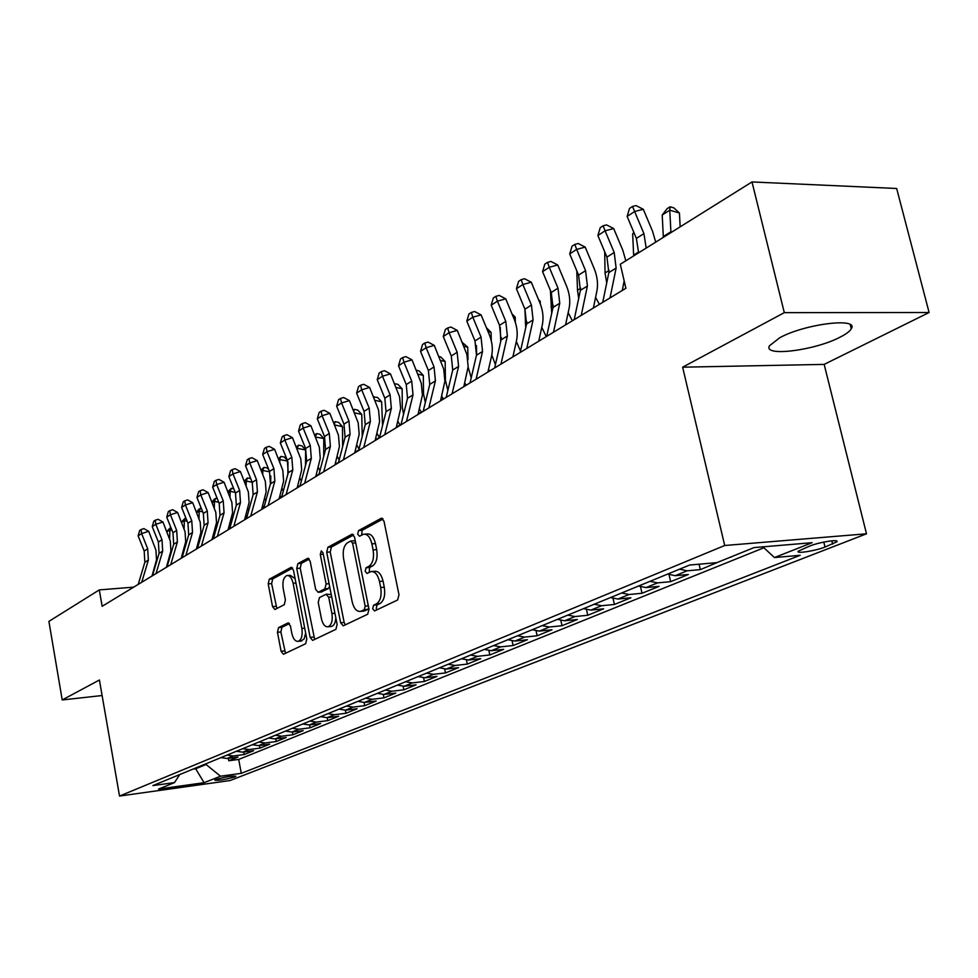 <?xml version="1.0" encoding="UTF-8"?>
<svg xmlns="http://www.w3.org/2000/svg" width="978" height="978" viewBox="0 0 978 978"><rect width="100%" height="100%" fill="white"/><g stroke="black" fill="none" stroke-linecap="round" stroke-linejoin="round"><path stroke-width="1.47" d="M372.655 608.756L374.562 610.944L397.63 599.979L398.987 594.82L384.012 521.237L381.334 518.23L358.571 530.577L357.679 534.159L359.501 536.237L363.461 534.245C367.349 533.78 370.161 536.983 371.884 543.854L373.107 549.893C374.268 557.949 372.875 563.401 368.938 566.286L366.041 567.766L365.149 571.323L367.007 573.45L370.87 571.604C374.831 571.14 377.704 574.416 379.476 581.433L380.699 587.521C381.872 595.614 380.466 601.042 376.493 603.817L373.572 605.223L372.655 608.756M372.3 571.494L374.44 571.311C378.413 570.846 381.286 574.123 383.058 581.128L384.281 587.216C385.454 595.296 384.048 600.724 380.063 603.487L377.141 604.893L376.224 608.426L376.799 609.893M383.046 518.976L362.141 530.333L361.664 535.1M364.965 534.147L367.031 534C370.931 533.523 373.743 536.726 375.466 543.597L376.689 549.624C377.85 557.668 376.457 563.12 372.508 565.993L369.611 567.472L369.207 572.362M840.175 337.117C846.166 334.073 849.87 331.285 851.288 328.767C859.405 317.165 804.808 323.877 779.772 337.728L769.527 345.723C762.461 357.092 814.796 350.589 840.175 337.117M234.744 776.911L235.894 776.263C232.116 775.725 225.466 776.813 215.918 779.527L214.805 780.163C218.595 780.701 225.233 779.613 234.744 776.911M278.559 627.631L277.459 632.289L281.089 651.287L283.473 654.258L305.649 643.732L306.799 638.976L293.473 570.223L291.114 567.35L269.292 579.196L268.204 583.89L272.556 606.629L274.867 609.514L284.292 604.685L285.405 599.954L283.204 588.548C282.312 581.653 283.51 577.326 286.811 575.577C289.708 575.26 291.811 577.827 293.119 583.291L301.86 628.463C302.764 635.321 301.579 639.612 298.314 641.323C295.332 641.617 293.168 638.964 291.835 633.365L290.393 625.871L288.009 622.925L278.559 627.631L281.97 627.301L280.869 631.959L285.515 653.304M99.414 680.003L62.213 699.955L48.9 621.397L99.291 589.905L102.164 606.287L625.883 288.278L620.309 264.256L751.996 181.945L784.307 312.654L682.632 367.19L724.698 545.504L119.524 796.055L99.414 680.003M340.637 622.766L343.229 625.834L367.704 614.221L368.987 609.184L354.562 537.166L351.982 534.208L327.911 547.264L326.713 552.24L340.637 622.766L344.146 622.436L345.246 624.893M335.906 629.331L312.618 640.394L310.136 637.375L296.75 568.438L297.899 563.621L307.74 558.291L310.148 561.189L315.662 589.331L318.131 592.289L324.904 588.842L326.102 583.939L320.295 554.416L321.31 550.895L323.033 552.937L337.129 624.453L335.906 629.331M228.351 758.329L228.791 760.762L237.984 757.045L227.067 758.5L233.229 755.982L227.116 755.089M243.718 752.009L244.182 754.527L253.62 750.701L242.605 752.155L248.95 749.576L242.776 748.659M259.512 745.517L260.001 748.121L269.683 744.185L258.583 745.639L265.087 742.987L258.864 742.045M275.735 738.855L276.236 741.532L286.199 737.498L275.001 738.952L281.688 736.214L275.405 735.248M292.41 731.996L292.935 734.759L303.192 730.615L291.884 732.057L298.767 729.246L292.41 728.268M309.561 724.93L310.112 727.803L320.65 723.524L309.244 724.979L316.334 722.082L309.916 721.067M327.202 717.669L327.777 720.639L338.632 716.238L327.117 717.681L334.415 714.71L327.936 713.671M345.368 710.199L345.967 713.268L357.129 708.744L345.515 710.175L353.034 707.118L346.493 706.043M364.06 702.485L364.684 705.676L376.188 701.018L364.476 702.448L372.215 699.294L365.601 698.182M383.315 694.539L383.975 697.864L395.833 693.06L383.999 694.478L391.982 691.226L385.308 690.089M403.156 686.336L403.853 689.808L416.066 684.857L404.134 686.263L412.374 682.913L405.625 681.739M423.608 677.864L424.342 681.495L436.946 676.397L424.904 677.791L433.401 674.331L426.591 673.133M444.697 669.123L445.479 672.937L458.486 667.656L446.335 669.05L455.1 665.48L448.23 664.233M466.457 660.077L467.301 664.086L480.724 658.646L468.462 660.028L477.521 656.336L470.577 655.052M488.927 650.712L489.819 654.954L503.694 649.343L491.323 650.7L500.675 646.886L493.658 645.566M512.13 641.03L513.095 645.529L527.423 639.722L514.941 641.067L524.624 637.118L517.533 635.761M536.103 630.981L537.142 635.773L551.971 629.771L539.379 631.103L549.379 627.02L542.215 625.614M560.895 620.578L562.02 625.7L577.35 619.477L564.648 620.785L575.015 616.556L567.778 615.113M586.543 609.771L587.754 615.26L603.634 608.829L590.822 610.113L601.556 605.737L594.245 604.245M613.084 598.536L614.404 604.465L630.859 597.79L617.937 599.049L629.05 594.514L621.666 592.974M640.566 586.861L642.02 593.267L659.074 586.36L646.042 587.582L657.571 582.888L650.113 581.287M669.05 574.697L670.651 581.665L688.329 574.489L675.187 575.7L687.155 570.81L679.624 569.159M699.087 564.208L700.346 569.624L717.852 562.264M731.116 556.885L749.392 549.477M809.821 546.017L798.268 551.164C795.346 554.037 815.42 550.932 825.016 547.044L836.789 541.849C839.882 538.915 819.442 542.069 809.821 546.017M724.698 545.504L866.496 533.805L230.05 780.542L119.524 796.055M228.791 760.762L238.705 759.429L241.273 773.329L800.163 555.296L774.442 557.558L762.901 546.836M241.273 773.329L220.502 776.214L204.084 782.693L158.534 789.075L174.5 782.596L152.886 785.591L689.649 565.039L716.935 562.631L754.062 547.582L812.095 542.704L774.442 557.558M731.177 557.13L730.321 557.203M700.346 569.624L687.155 570.81M670.651 581.665L657.571 582.888M642.02 593.267L629.05 594.514M614.404 604.465L601.556 605.737M587.754 615.26L575.015 616.556M562.02 625.7L549.379 627.02M537.142 635.773L524.624 637.118M513.095 645.529L500.675 646.886M489.819 654.954L477.521 656.336M467.301 664.086L455.1 665.48M445.479 672.937L433.401 674.331M424.342 681.495L412.374 682.913M403.853 689.808L391.982 691.226M383.975 697.864L372.215 699.294M364.684 705.676L353.034 707.118M345.967 713.268L334.415 714.71M327.777 720.639L316.334 722.082M310.112 727.803L298.767 729.246M292.935 734.759L281.688 736.214M276.236 741.532L265.087 742.987M260.001 748.121L248.95 749.576M244.182 754.527L233.229 755.982M238.705 759.429L763.904 547.766M195.563 768.06L195.686 768.769L206.077 764.503L205.955 763.794M682.632 367.19L824.161 364.391L929.1 312.508L784.307 312.654M929.1 312.508L896.667 188.485L751.996 181.945M62.213 699.955L102.103 695.529M824.161 364.391L866.496 533.805M133.693 587.142L99.291 589.905M192.923 769.136L195.686 768.769L204.084 782.693M667.681 574.062L675.187 575.7M638.61 586.018L646.042 587.582M610.578 597.534L617.937 599.049M583.548 608.634L590.822 610.113M557.448 619.355L564.648 620.785M532.24 629.722L539.379 631.103M507.888 639.722L514.941 641.067M484.33 649.404L491.323 650.7M461.543 658.769L468.462 660.028M439.489 667.827L446.335 669.05M418.119 676.605L424.904 677.791M397.423 685.113L404.134 686.263M377.361 693.353L383.999 694.478M357.887 701.36L364.476 702.448M338.999 709.123L345.515 710.175M320.662 716.654L327.117 717.681M302.85 723.977L309.244 724.979M285.552 731.079L291.884 732.057M268.73 737.999L275.001 738.952M252.373 744.71L258.583 745.639M236.456 751.251L242.605 752.155M174.5 782.596L179.683 774.588M220.979 757.62L227.067 758.5M206.077 764.503L220.502 776.214M353.633 534.954L331.432 547.02L330.222 551.971L344.146 622.436M364.268 609.685L365.173 606.177L352.557 543.096L350.747 541.017L347.593 542.692C343.804 545.577 342.471 550.956 343.608 558.805L352.117 601.568C353.828 608.548 356.652 611.825 360.576 611.397L364.268 609.685L367.826 609.355L368.73 607.9M355.369 541.176L354.109 540.834M362.826 611.189L361.261 611.14M367.826 609.355L364.806 610.81M309.28 559.049L301.358 563.352L300.209 568.169L314.659 639.441M321.236 592.02L328.4 588.548L329.635 586.409M321.407 618.683C322.789 624.392 325.038 627.094 328.156 626.764C331.603 624.979 332.862 620.565 331.921 613.536L328.706 597.203L325.967 594.294L319.415 597.619L318.229 602.485L321.407 618.683M330.674 626.519L331.652 626.421C334.134 625.468 335.515 622.583 335.809 617.741M331.249 594.612L326.591 594.172M289.439 623.585L281.97 627.301M300.857 641.067L304.109 638.952L305.662 633.084M295.111 578.658L290.258 575.296L287.801 575.492M292.618 568.096L272.691 578.915L271.615 583.609L276.847 608.524M680.162 226.847L679.429 213.021L669.771 210.184L670.945 232.605M670.101 206.786L669.771 210.184L662.204 215.026L667.069 208.73L670.101 206.786L673.952 207.923L679.429 213.021M662.204 215.026L663.353 237.348M638.61 252.813L636.385 238.4L627.13 216.419L634.624 211.517L632.509 206.468L635.981 205.576L643.292 209.28L652.57 231.297L655.712 242.116M646.177 248.082L643.927 233.608L634.624 211.517L643.292 209.28M627.13 216.419L629.514 208.436L632.509 206.468M634.111 232.996L632.656 233.925L633.671 255.906M632.656 233.925L633.854 232.385M624.551 282.508L624.074 281.481M604.71 251.798L605.04 272.984L606.727 282.911M599.38 304.366L595.59 297.361M576.788 270.82L577.497 290.221L578.695 298.424M572.35 320.784L568.169 312.654M550.394 290.38L551.714 313.351M602.729 302.336L608.842 272.605L606.935 257.104L597.888 235.527L605.089 230.808L603.096 225.808L606.543 224.903L613.695 228.559L622.778 250.16L625.834 260.796M610.027 297.899L616.128 268.058L614.196 252.495L605.089 230.808L613.695 228.559M597.888 235.527L600.223 227.703L603.096 225.808M624.184 280.93L622.265 290.478M574.196 319.659L580.394 290.368L578.585 275.111L569.722 253.925L576.665 249.39L574.783 244.414L578.194 243.51L585.199 247.104L594.086 268.327C597.35 276.309 598.279 283.95 596.861 291.236L593.377 308.021M581.225 315.393L587.411 285.992L585.577 270.674L576.665 249.39L585.199 247.104M569.722 253.925L572.008 246.248L574.783 244.414M546.702 336.359L552.998 307.471L551.274 292.471L542.582 271.652L549.281 267.275L547.497 262.361L550.883 261.444L557.741 264.977L566.445 285.82C569.648 293.669 570.529 301.187 569.086 308.363L565.553 324.904M553.487 332.239L559.746 303.253L558.01 288.192L549.281 267.275L557.741 264.977M542.582 271.652L544.819 264.109L547.497 262.361M520.21 352.435L526.567 323.962L524.929 309.195L516.421 288.742L522.875 284.525L521.188 279.647L524.55 278.73L531.274 282.214L539.807 302.691C542.937 310.405 543.78 317.801 542.313 324.879L538.744 341.188M526.751 348.474L533.083 319.904L531.421 305.075L522.875 284.525L531.274 282.214M516.421 288.742L518.609 281.346L521.188 279.647M546.262 336.615L541.775 327.361M540.284 303.889L540.211 301.273L539.098 300.992M524.905 309.121L525.736 327.679M538.523 299.598L540.211 301.273M494.66 367.948L501.078 339.879L499.526 325.332L491.188 305.222L497.411 301.163L495.822 296.334L499.147 295.405L505.736 298.84L514.098 318.975C517.166 326.554 517.961 333.828 516.494 340.809L512.875 356.897M500.968 364.122L507.374 335.955L505.785 321.359L497.411 301.163L505.736 298.84M491.188 305.222L493.328 297.96L495.822 296.334M520.516 351.078L516.335 341.505M515.357 322.41L515.223 317.116L513.108 316.591M500.259 327.324L500.724 341.42M513.254 355.21L513.939 356.249M511.971 313.84L515.223 317.116M470.015 382.924L476.482 355.234L474.99 340.919L466.812 321.139L472.826 317.214L471.323 312.434L474.623 311.505L481.09 314.892L489.293 334.684C492.301 342.141 493.059 349.305 491.567 356.188L487.912 372.056M476.09 379.232L482.545 351.444L481.042 337.08L472.826 317.214L481.09 314.892M466.812 321.139L468.914 314.011L471.323 312.434M495.418 364.66L491.812 355.002M491.274 340.747L491.09 332.422L488.046 331.676M486.408 327.74L491.09 332.422M476.445 345.552L476.641 354.488M488.548 369.293L489.66 370.992M446.2 397.386L452.716 370.075L451.298 355.968L443.279 336.518L449.085 332.728L447.655 327.985L450.931 327.055L457.276 330.393L466.897 354.452L468.156 366.726L463.816 386.689M452.08 393.816L458.584 366.408L457.142 352.251L449.085 332.728L457.276 330.393M443.279 336.518L445.345 329.513L447.655 327.985M471.213 377.752L468.12 367.129M467.973 359.708L467.741 347.214L463.841 346.285M462.227 342.361L467.741 347.214M464.697 382.924L466.176 385.246M423.193 411.347L429.745 384.415L428.401 370.515L420.528 351.383L426.139 347.716L424.794 343.021L428.046 342.092L434.256 345.381L443.706 369.048L444.904 381.139L440.528 400.833M428.865 407.899L435.418 380.87L434.049 366.921L426.139 347.716L434.256 345.381M420.528 351.383L422.545 344.5L424.794 343.021M447.863 390.393L445.442 380.356L445.173 361.53L440.467 360.442M438.865 356.53L440.797 356.982L445.173 361.53M441.653 396.127L443.474 399.036M400.943 424.855L407.533 398.278L406.249 384.586L398.523 365.76L403.951 362.202L402.679 357.557L405.894 356.628L412.007 359.867L421.274 383.156L422.41 395.075L418.009 414.501M406.445 421.53L413.022 394.855L411.714 381.114L403.951 362.202L412.007 359.867M398.523 365.76L400.503 358.987L402.679 357.557M425.332 402.569L423.523 393.951L423.315 375.381L417.875 374.146M416.286 370.271L419.049 370.894L423.315 375.381M419.366 408.914L421.506 412.374M379.427 437.924L386.041 411.689L384.819 398.193L377.227 379.672L382.484 376.237L381.286 371.628L384.476 370.699L390.466 373.889L399.562 396.811L400.662 408.559L396.224 427.728M384.745 434.697L391.347 408.376L390.112 394.831L382.484 376.237L390.466 373.889M377.227 379.672L379.183 373.009L381.286 371.628M403.559 414.305L402.288 407.105L402.154 388.804L396.029 387.435M394.464 383.645L397.973 384.366L402.154 388.804M397.814 421.31L400.234 425.296M358.608 450.565L365.246 424.672L364.073 411.371L356.615 393.132L361.701 389.806L360.564 385.246L363.73 384.317L369.623 387.459L378.559 410.039L379.598 421.604L375.136 440.528M363.755 447.447L370.381 421.469L369.195 408.119L361.701 389.806L369.623 387.459M356.615 393.132L358.535 386.579L360.564 385.246M382.532 425.601L381.64 401.799L374.892 400.332M373.547 397.056L377.557 397.423L381.64 401.799M376.958 433.327L379.501 437.631M374.146 396.677L373.816 397.716M338.437 462.814L345.087 437.252L343.975 424.146L336.652 406.176L341.579 402.948L340.503 398.437L343.633 397.496L349.427 400.613L358.205 422.838L359.195 434.256L354.721 452.924M343.425 459.794L350.063 434.146L348.938 420.992L341.579 402.948L349.427 400.613M336.652 406.176L338.522 399.733L340.503 398.437M318.901 474.685L325.564 449.44L324.5 436.518L317.3 418.816L322.08 415.699L321.053 411.212L324.17 410.283L329.855 413.352L338.474 435.247L339.427 446.506L334.941 464.941M323.73 471.751L330.393 446.433L329.305 433.462L322.08 415.699L329.855 413.352M317.3 418.816L319.146 412.471L321.053 411.212M299.953 486.188L306.627 461.261L305.613 448.511L298.534 431.078L303.168 428.046L302.202 423.608L305.283 422.679L310.882 425.699L319.354 447.276L320.258 458.376L315.76 476.592M304.635 483.34L311.31 458.34L310.283 445.54L303.168 428.046L310.882 425.699M298.534 431.078L300.356 424.831L302.202 423.608M362.227 436.432L361.762 414.403L354.415 412.838M353.29 410.063L354.391 409.354L357.765 410.075L361.762 414.403M356.762 444.99L359.012 448.988M354.391 409.354L353.767 411.237M342.618 446.775L342.483 426.628L334.598 424.978M333.645 422.667L335.234 421.652L338.571 422.349L342.483 426.628M337.19 456.31L339.17 459.99M335.234 421.652L334.317 424.305M323.706 456.481L323.779 438.486L315.491 437.056M314.647 434.965L316.64 433.584L319.94 434.256L323.779 438.486M316.64 433.584L315.405 436.848M316.212 474.892L316.884 475.907M318.217 467.301L319.953 470.687M281.591 497.337L288.265 472.729L287.287 460.149L280.331 442.961L284.83 440.027L283.913 435.638L286.97 434.697L292.471 437.692L300.808 458.951L301.676 469.905L297.165 487.875M286.126 494.575L292.801 469.892L291.823 457.264L284.83 440.027L292.471 437.692M280.331 442.961L282.116 436.811L283.913 435.638M305.503 465.479L305.625 450.002L297.422 448.352L297.398 449.843M296.261 447.007L298.583 445.161L301.86 445.821L305.625 450.002M298.583 445.161L296.933 448.67M297.813 485.43L298.791 486.897M299.818 477.973L301.322 481.066M263.767 508.157L270.441 483.853L269.512 471.433L262.666 454.501L267.031 451.653L266.175 447.301L269.194 446.371L274.61 449.318L282.801 470.271L283.632 481.078L279.109 498.841M268.168 505.479L274.855 481.103L273.913 468.645L267.031 451.653L274.61 449.318M262.666 454.501L264.427 448.45L266.175 447.301M287.85 474.269L287.972 462.081M278.412 458.694L281.053 456.408L284.305 457.044L287.471 460.601M287.666 461.115L279.867 459.587L279.83 462.215M281.053 456.408L278.987 460.137M279.977 495.675L281.212 497.57M281.97 488.352L283.265 491.152M246.456 518.67L253.143 494.648L252.251 482.399L245.515 465.711L249.757 462.936L248.938 458.621L251.945 457.704L257.263 460.614L265.331 481.274L266.126 491.934L261.603 509.477M250.735 516.066L257.422 491.983L256.517 479.697L249.757 462.936L257.263 460.614M245.515 465.711L247.251 459.746L248.938 458.621M270.71 482.741L270.796 475.993M261.077 470.039L264.023 467.337L267.238 467.961L268.84 469.77M269.659 471.812L262.813 470.491L262.752 474.183M264.023 467.337L262.813 470.491L261.578 471.274M262.654 505.638L263.913 507.619M264.635 498.438L265.747 500.956M229.659 528.866L236.334 505.149L235.49 493.046L228.852 476.592L232.972 473.902L232.202 469.623L235.185 468.706L240.417 471.579L248.351 491.946L249.109 502.472L244.586 519.807M233.815 526.347L240.49 502.545L239.634 490.418L232.972 473.902L240.417 471.579M228.852 476.592L230.563 470.711L232.202 469.623M244.243 481.042L247.471 477.961L250.747 478.658M252.177 482.215L246.236 481.09L246.15 485.785M247.471 477.961L246.236 481.09L244.659 482.093M245.833 515.32L246.908 517.081M247.813 508.242L248.742 510.479M213.338 538.78L220.013 515.333L219.194 503.401L212.666 487.166L216.676 484.55L215.942 480.32L218.889 479.391L224.048 482.227L231.859 502.325L232.581 512.716L228.057 529.844M217.373 536.323L224.048 512.814L223.228 500.846L216.676 484.55L224.048 482.227M212.666 487.166L214.341 481.372L215.942 480.32M227.874 491.738L231.383 488.279L233.742 488.731M235.209 492.35L230.111 491.408L230.001 497.02M231.383 488.279L230.111 491.408L228.229 492.606M229.488 524.746L230.392 526.286M231.456 517.778L232.226 519.746M197.47 548.413L204.133 525.247L203.363 513.462L196.933 497.447L200.82 494.905L200.135 490.711L203.057 489.795L208.143 492.594L215.82 512.411L216.517 522.668L211.994 539.599M201.395 546.03L208.057 522.802L207.275 510.968L200.82 494.905L208.143 492.594M196.933 497.447L198.583 491.738L200.135 490.711M211.969 502.13L214.182 499.318L215.722 498.328L217.275 498.609M218.717 502.215L214.439 501.433L214.292 507.912M215.722 498.328L214.439 501.433L212.25 502.826M213.607 533.927L214.341 535.247M215.563 527.069L216.187 528.756M182.042 557.778L188.693 534.88L187.959 523.242L181.627 507.448L185.404 504.966L184.756 500.822L187.666 499.905L192.666 502.668L200.233 522.228L200.893 532.35L196.37 549.074M185.857 555.467L192.519 532.497L191.774 520.822L185.404 504.966L192.666 502.668M181.627 507.448L183.253 501.812L184.756 500.822M196.505 512.227L198.986 509.073L201.26 508.242M202.703 511.812L199.182 511.188L199.011 518.474M200.478 508.108L199.182 511.188L196.712 512.765M198.167 542.863L198.754 543.964M200.111 536.103L200.6 537.533M167.042 566.885L173.681 544.257L172.972 532.765L166.737 517.166L170.416 514.758L169.805 510.65L172.678 509.734L177.605 512.472L185.062 531.775L185.698 541.775L181.174 558.304M170.747 564.636L177.397 541.934L176.676 530.406L170.416 514.758L177.605 512.472M166.737 517.166L168.326 511.616L169.805 510.65M181.443 522.056L185.71 517.631M187.128 521.176L184.341 520.687L184.121 528.756M185.649 517.619L184.341 520.687L181.602 522.435M183.143 551.568L183.595 552.46M185.074 544.893L185.453 546.066M152.434 575.761L159.072 553.377L158.387 542.032L152.238 526.641L155.82 524.294L155.245 520.223L158.106 519.306L162.959 522.007L170.294 541.054L170.905 550.944L166.394 567.277M156.052 573.56L162.678 551.127L161.993 539.734L155.82 524.294L162.959 522.007M152.238 526.641L153.815 521.164L155.245 520.223M166.798 531.604L170.747 527.191M171.981 530.296L169.879 529.929L169.622 538.78M170.905 527.594L169.879 529.929L166.883 531.849M168.522 560.052L168.852 560.724M170.429 553.438L170.71 554.367M138.228 584.392L144.842 562.264L144.194 551.042L138.13 535.858L141.627 533.572L141.077 529.538L143.9 528.621L148.693 531.298L155.93 550.101L156.504 559.856L152.006 576.018M141.737 582.252L148.363 560.064L147.702 548.817L141.627 533.572L148.693 531.298M138.13 535.858L139.683 530.455L141.077 529.538M831.838 540.822L832.633 544.074M823.794 542.081L825.016 547.044M380.063 603.487L376.493 603.817M384.281 587.216L380.699 587.521M383.058 581.128L379.476 581.433M369.611 567.472L366.041 567.766M372.508 565.993L368.938 566.286M376.689 549.624L373.107 549.893M375.466 543.597L371.884 543.854M362.141 530.333L358.571 530.577M382.141 518.279L381.029 518.352M377.141 604.893L373.572 605.223M330.222 551.971L326.713 552.24M331.432 547.02L327.911 547.264M352.74 534.245L351.701 534.318M368.327 605.883L365.173 606.177M355.699 542.863L352.557 543.096M313.608 637.033L310.136 637.375M300.209 568.169L296.75 568.438M301.358 563.352L297.899 563.621M308.4 558.328L307.483 558.389M321.848 591.898L318.351 592.203M328.4 588.548L324.904 588.842M329.097 583.695L326.102 583.939M323.29 554.196L320.295 554.416M334.916 613.255L331.921 613.536M331.701 596.935L328.706 597.203M288.559 622.937L287.813 623.01M304.708 628.182L301.86 628.463M295.955 583.059L293.119 583.291M275.967 606.323L272.556 606.629M271.615 583.609L268.204 583.89M272.691 578.915L269.292 579.196M291.75 567.374L290.869 567.436M284.5 650.932L281.089 651.287M280.869 631.959L277.459 632.289M670.896 231.786L663.304 236.542M636.385 238.4L643.927 233.608M638.72 251.921L633.622 255.099M609.172 270.393L605.04 272.984M580.736 288.192L577.497 290.221M553.34 305.332L550.92 306.835M608.842 272.605L616.128 268.058M606.935 257.104L614.196 252.495M580.394 290.368L587.411 285.992M578.585 275.111L585.577 270.674M552.998 307.471L559.746 303.253M551.274 292.471L558.01 288.192M526.567 323.962L533.083 319.904M524.929 309.195L531.421 305.075M526.922 321.848L525.284 322.874M501.078 339.879L507.374 335.955M499.526 325.332L505.785 321.359M501.445 337.789L500.516 338.364M513.682 355.858L513.022 356.261M476.482 355.234L482.545 351.444M474.99 340.919L481.042 337.08M489.403 370.613L488.059 371.42M452.716 370.075L458.584 366.408M451.298 355.968L457.142 352.251M465.931 384.867L463.963 386.065M429.745 384.415L435.418 380.87M428.401 370.515L434.049 366.921M443.23 398.669L440.675 400.222M407.533 398.278L413.022 394.855M406.249 384.586L411.714 381.114M421.261 412.019L418.156 413.902M386.041 411.689L391.347 408.376M384.819 398.193L390.112 394.831M399.99 424.941L396.371 427.141M365.246 424.672L370.381 421.469M364.073 411.371L369.195 408.119M379.391 437.459L375.283 439.953M345.087 437.252L350.063 434.146M343.975 424.146L348.938 420.992M325.564 449.44L330.393 446.433M324.5 436.518L329.305 433.462M306.627 461.261L311.31 458.34M305.613 448.511L310.283 445.54M358.755 449.99L354.867 452.349M338.584 462.239L335.307 464.244M319.048 474.122L316.664 475.565M288.265 472.729L292.801 469.892M287.287 460.149L291.823 457.264M300.112 485.626L298.559 486.567M270.441 483.853L274.855 481.103M269.512 471.433L273.913 468.645M281.737 496.787L280.992 497.24M253.143 494.648L257.422 491.983M252.251 482.399L256.517 479.697M236.334 505.149L240.49 502.545M235.49 493.046L239.634 490.418M220.013 515.333L224.048 512.814M219.194 503.401L223.228 500.846M204.133 525.247L208.057 522.802M203.363 513.462L207.275 510.968M188.693 534.88L192.519 532.497M187.959 523.242L191.774 520.822M173.681 544.257L177.397 541.934M172.972 532.765L176.676 530.406M159.072 553.377L162.678 551.127M158.387 542.032L161.993 539.734M144.842 562.264L148.363 560.064M144.194 551.042L147.702 548.817M850.249 324.647L851.288 328.767M836.569 540.968L836.789 541.849M354.305 540.761L351.065 540.993M364.122 611.067L360.576 611.397M321.615 591.983L318.131 592.289M331.652 626.421L328.156 626.764M301.75 640.969L298.314 641.323"/></g></svg>
